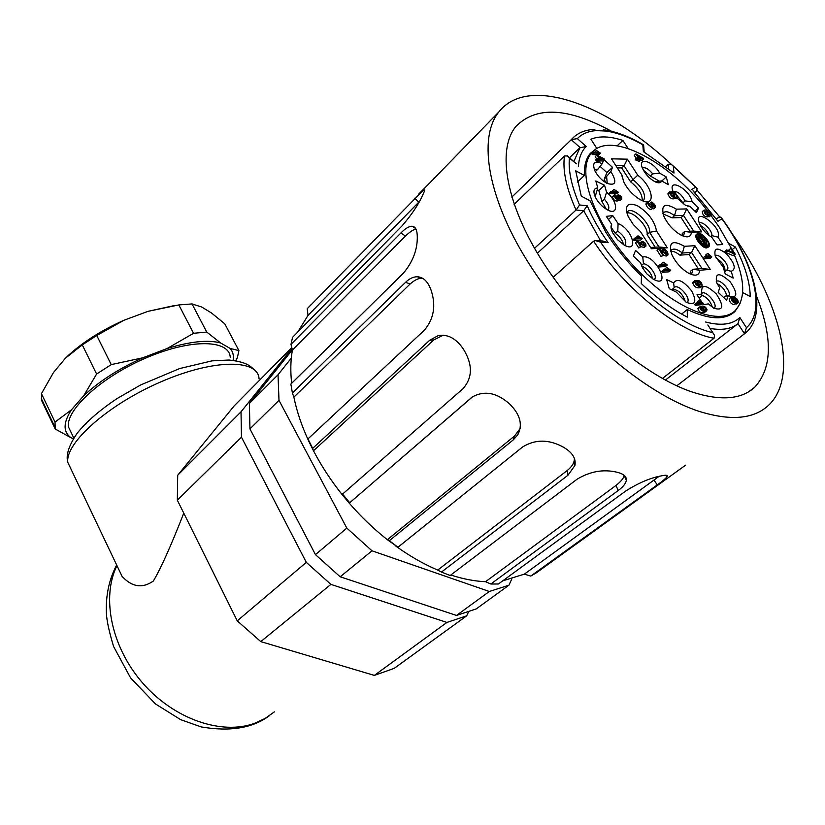 <?xml version="1.0" encoding="UTF-8"?>
<svg xmlns="http://www.w3.org/2000/svg" width="825" height="825" viewBox="0 0 825 825"><rect width="100%" height="100%" fill="white"/><g stroke="black" fill="none" stroke-linecap="round" stroke-linejoin="round"><path stroke-width="1.24" d="M642.221 200.619C642.479 194.525 638.612 188.275 630.62 181.851L633.033 179.664C642.314 187.471 645.944 194.215 643.913 199.877L642.5 200.733M630.62 181.851L621.668 167.929L617.275 167.867M615.821 165.598L624.051 165.732L633.033 179.664L637.746 175.199C653.472 186.976 656.514 208.426 640.922 200.021C633.476 195.814 627.712 189.709 623.659 181.706L621.916 175.075L611.48 158.833L627.392 159.173L637.746 175.199M627.392 159.173L624.051 165.732L621.668 167.929M654.689 181.583L661.66 180.912C660.815 183.078 658.618 183.377 655.091 181.789C649.636 178.788 645.47 174.364 642.582 168.496C636.972 156.307 652.988 160.844 659.711 173.188L652.719 173.869C648.502 168.826 645.057 166.887 642.397 168.042M652.719 173.869L650.337 176.014L643.407 170.177M661.794 180.984L666.291 176.963L668.271 184.687L661.66 180.912M659.371 181.17L650.337 176.014M659.711 173.188L666.291 176.963M605.612 182.593L604.23 179.18L610.851 171.528C617.183 182.088 615.904 186.048 607.025 183.387C601.837 180.489 597.795 176.282 594.877 170.765C591.968 162.618 594.413 160.267 602.209 163.701L603.622 160.236M602.209 163.701L597.991 169.115L594.33 169.517M607.241 183.49L606.653 176.952M597.991 169.115L595.588 171.363M604.137 159.761L612.501 167.351L606.88 172.559L600.084 166.403M604.23 179.18L606.88 172.559M612.501 167.351L610.851 171.528M606.354 209.261L601.961 201.517L604.426 199.268L606.561 192.225C618.111 201.352 618.843 216.398 607.21 209.746C602.24 206.848 598.331 202.754 595.495 197.443C592.845 191.39 593.618 188.224 597.805 187.956L595.815 180.974L604.55 185.254L598.826 190.523L597.238 189.74M597.805 187.956L595.66 195.03L594.743 195.742M607.788 210.045L608.283 209.643C609.644 207.209 608.355 203.744 604.426 199.268M595.66 195.03L594.784 195.834M601.961 201.517L598.826 190.523M604.55 185.254L606.561 192.225M623.494 244.643C622.638 240.322 619.895 236.569 615.264 233.362L617.791 231.134L618.08 223.565C632.383 228.865 639.509 254.017 623.958 244.912L617.543 239.704L612.676 232.794C610.882 229.051 610.541 226.225 611.665 224.318L606.323 216.346L612.769 215.634L608.448 219.512M624.803 245.365L625.391 244.922C626.814 240.745 624.278 236.156 617.791 231.134M611.665 224.318L611.408 229.546M615.264 233.362L611.005 226.999M612.769 215.634L618.08 223.565M641.427 265.526L643.479 263.763L642.768 257.029C655.535 253.657 672.777 290.142 653.06 279.046L646.738 273.745L642.5 267.795L640.582 262.783L633.342 256.121L635.57 250.408L642.768 257.029M653.936 279.531L654.545 279.097C657.989 276.158 649.1 263.866 643.479 263.763M652.637 278.788C651.111 272.735 647.45 268.496 641.654 266.073M671.653 289.843L674.2 287.739L673.643 282.934C677.212 277.85 683.255 280.562 691.762 291.081C697.208 302.043 695.331 305.755 686.132 302.218L676.283 292.06L669.25 288.688L666.641 279.551L673.643 282.934M686.792 302.6L687.318 302.218C691.597 298.526 678.016 283.14 674.376 287.533L674.2 287.739M685.389 301.754C682.646 293.752 678.305 289.585 672.354 289.266M699.136 298.042L701.126 296.433L701.827 294.051C700.652 283.986 705.488 283.955 716.337 293.968C724.309 306.384 723.412 311.108 713.646 308.148L708.324 303.889L703.508 304.673L702.797 303.6M713.945 308.323L714.337 308.024C718.493 304.518 705.262 289.307 701.714 293.504M712.367 307.333C710.531 301.249 706.912 297.165 701.477 295.061M701.786 302.063L696.981 294.772L701.827 294.051M726.619 300.341L718.193 292.359L719.689 287.915L716.636 282.521C714.955 272.394 719.493 272.178 730.249 281.872C738.303 294.082 737.571 298.743 728.073 295.866L726.619 300.341M728.073 295.866L725.474 296.041L723.628 297.505M728.331 296.01L728.588 295.804C732.548 292.493 719.73 277.685 716.275 281.583M726.67 296C725.701 290.72 722.494 286.564 717.069 283.522M733.239 278.108L725.216 273.91L723.185 267.083L715.347 256.4C713.512 247.665 717.203 246.799 726.454 253.811C734.848 263.412 736.426 269.239 731.187 271.291L733.239 278.108M731.187 271.291L726.65 270.115L724.587 271.786M726.65 270.115L727.196 269.744C730.94 266.588 718.585 252.316 715.131 255.812M724.876 271.549C725.515 266.743 722.576 262.206 716.038 257.936M722.783 244.551L717.09 244.891L711.727 237.208C706.303 234.063 702.219 229.515 699.476 223.565C692.495 204.93 723.267 227.71 717.925 237.146L722.783 244.551M717.925 237.146L711.841 235.641L710.676 236.62M711.841 235.641C712.79 230.876 702.188 220.337 699.332 223.193M709.16 235.61C707.479 231.155 704.54 227.752 700.342 225.421M694.908 211.169L698.528 208.065L696.424 212.644L689.927 206.312L685.606 205.343L677.057 198.134M684.472 204.734L677.119 195.669M673.365 192.246L673.19 191.843C666.796 176.767 689.968 189.069 692.072 201.754L698.528 208.065M692.072 201.754L685.121 200.918L682.718 203.012M685.121 200.918C681.223 193.978 677.201 190.833 673.056 191.513M687.369 206.044L689.927 206.312M626.814 212.922L627.485 211.788C632.043 205.631 651.307 223.596 649.605 232.361L647.099 234.537C648.584 227.019 633.518 210.994 626.835 212.994M655.184 247.191L647.099 234.537M656.514 230.969L667.322 247.809L651.389 248.748L640.489 231.66L633.383 224.678L628.227 216.624C624.298 205.507 627.371 201.877 637.436 205.755C648.254 212.613 654.617 221.017 656.514 230.969L649.605 232.361L658.948 246.974L650.564 247.448M682.1 235.63L682.234 233.568L684.698 231.464L683.801 234.991L682.45 235.785M662.898 213.51L663.444 212.685C665.723 210.787 669.405 211.798 674.489 215.717L672.045 217.831L663.011 213.881M689.958 231.227L681.068 217.553L672.045 217.831M681.068 217.553L683.512 215.449L693.67 231.062L684.698 231.464L691.433 232.33C690.865 237.177 687.4 238.105 681.027 235.104C673.561 230.752 667.858 224.513 663.929 216.387C660.567 204.744 664.713 202.331 676.366 209.158L686.74 208.921L701.704 231.856L691.433 232.33M676.366 209.158L674.489 215.717L683.512 215.449L686.74 208.921M690.133 273.962L690.36 271.384L692.897 269.28L691.907 273.157L690.278 274.024M670.612 251.12L671.261 250.099C673.613 248.16 677.335 249.14 682.409 253.017L679.893 255.142C676.252 252.275 673.179 250.996 670.653 251.285M698.321 268.847L689.071 254.533L679.893 255.142M689.071 254.533L691.577 252.429L702.013 268.548L692.897 269.28L699.796 270.239C699.177 275.643 695.362 276.581 688.349 273.065C681.182 268.661 675.685 262.525 671.87 254.647C668.167 242.251 672.323 239.477 684.337 246.314L694.877 245.706L710.243 269.383L699.796 270.239M684.337 246.314L682.409 253.017L691.577 252.429L694.877 245.706M704.168 243.385L700.116 237.167L704.168 243.385L702.745 244.118L701.446 242.117M699.301 238.817L698.703 237.899L699.528 237.198M707.438 246.211L706.19 241.034M705.21 239.632C702.374 236.239 699.889 234.682 697.754 234.97M706.829 240.508L703.911 240.663L706.643 244.86L706.056 244.891L699.992 235.579L703.302 239.735L706.221 239.58L706.829 240.508L704.323 241.292M706.643 244.86L705.22 245.582L703.921 243.592M699.755 237.188L699.157 236.27L699.992 235.579M708.964 215.542L707.334 216.923C704.282 216.697 702.601 214.923 702.281 211.582L703.911 210.2C707.159 209.385 709.583 210.88 711.181 214.686L710.676 215.531L710.222 213.995L706.231 210.88L708.964 215.542C705.911 215.315 704.23 213.531 703.911 210.2M710.923 215.428L709.057 216.913L708.407 216.006M735.982 303.291L734.24 304.662C731.208 304.157 729.527 302.167 729.207 298.681L730.929 297.309L732.683 297.474L734.085 298.774L733.982 297.351C736.601 297.866 738.045 299.619 738.313 302.61L735.848 301.486L735.982 303.291C732.94 302.785 731.259 300.785 730.929 297.309M738.313 302.61L736.581 303.971L735.25 303.858M703.24 303.239L701.487 304.652L695.238 305.363L694.609 304.384L696.372 302.961L701.24 302.414L699.064 300.558L699.796 300.475L703.24 303.239L697.001 303.951L696.372 302.961M698.146 302.765L697.311 301.971L699.064 300.558M600.868 160.349L599.259 161.865L596.279 160.803L595.681 159.875L597.3 158.369L598.888 158.4L596.805 155.141L604.003 158.678L604.488 159.431L600.218 159.338L600.868 160.349L600.126 160.339L597.3 158.369M596.661 158.957L595.196 156.657L596.805 155.141M604.488 159.431L602.879 160.937L600.301 160.885M617.688 196.536L618.637 195.68L618.183 194.731C620.792 195.752 621.978 197.196 621.72 199.042L619.08 198.248L619.101 199.454L617.44 200.949C615.13 201.29 613.46 199.959 612.428 196.948L612.758 196.371M616.925 197.051L616.533 196.226L618.183 194.731M621.72 199.042L620.07 200.537L618.131 200.331M642.262 238.59L640.571 240.065L633.961 240.405L633.342 239.425L635.044 237.951L640.2 237.703L637.993 235.816L642.262 238.59L635.663 238.92L635.044 237.951M636.879 237.858L636.302 237.291L637.993 235.816M667.27 265.031L665.558 266.475L659.092 266.97L658.474 265.99L660.196 264.536L665.239 264.165L663.042 262.288L663.805 262.237L667.27 265.031L660.815 265.506L660.196 264.536M662.011 264.402L661.33 263.742L663.042 262.288M706.736 310.716L704.973 312.118C701.333 313.438 698.971 312.273 697.898 308.612L699.93 306.756C703.096 305.374 705.458 306.281 707.035 309.499L706.736 310.716C703.096 312.036 700.745 310.86 699.662 307.199L699.93 306.756M640.613 160.174L639.014 161.638L637.529 160.401L636.054 160.37L635.333 159.256L636.921 157.792L638.406 157.822L635.848 153.893L643.211 158.132L643.799 159.039L639.818 158.957L640.613 160.174L639.922 160.163L636.921 157.792M636.24 158.41L634.27 155.358L635.848 153.893M643.799 159.039L642.201 160.493L640.303 160.452M729.64 250.625L729.032 249.676L731.352 248.273L735.261 254.213L727.403 251.078L726.629 249.913L733.642 252.811L730.692 248.315M735.261 254.213L733.054 255.616L725.732 252.45L724.969 251.285L726.629 249.913M710.964 215.397L719.039 226.875L731.301 248.273M734.363 254.946C745.078 280.521 745.46 298.959 735.498 310.262C719.266 327.36 671.467 307.56 632.569 264.804C593.484 222.265 575.685 170.321 591.638 152.924C609.923 130.061 668.941 161.174 706.778 209.973M711.851 256.905L710.17 258.297L704.251 258.72L703.498 257.555L705.179 256.163L709.799 255.843L707.417 253.584L708.118 253.543L711.851 256.905L705.942 257.317L705.179 256.163M706.778 256.049L705.736 254.977L707.417 253.584M702.034 286.296L700.466 287.564C696.867 288.554 694.279 287.017 692.722 282.934L693.062 282.057M600.538 153.223L598.94 154.729L592.288 154.564L591.7 153.646L593.309 152.12L598.496 152.264L596.341 150.408L600.538 153.223L593.897 153.048L593.309 152.12M594.99 152.171L596.341 150.408M618.286 192.215L616.636 193.71L609.995 193.762L609.397 192.823L611.047 191.318L616.223 191.287L614.048 189.41L618.286 192.215L611.645 192.266L611.047 191.318M612.8 191.307L612.408 190.905L614.048 189.41M641.18 243.396L642.531 242.22L641.984 241.22C644.851 242.21 646.171 243.798 645.923 245.974L644.222 247.448L641.015 246.696M645.923 245.974C646.099 247.758 640.829 243.86 638.798 242.591L641.273 246.479L638.787 247.995L635.456 242.756L637.158 241.282C639.313 241.416 645.387 246.922 645.057 245.077L642.531 242.22M640.324 242.777L641.984 241.22M670.684 270.353L668.951 271.807L662.506 272.322L661.887 271.343L663.609 269.888L668.642 269.497L666.445 267.62L667.208 267.568L670.684 270.353L664.238 270.868L663.609 269.888M665.435 269.744L664.723 269.074L666.445 267.62M662.671 251.078L664.073 249.882L663.372 248.645C666.507 250.037 668.033 252.037 667.951 254.636L666.249 256.08L663.393 255.265M667.951 254.636C668.312 256.627 662.434 251.666 660.485 250.315L663.568 255.121L661.103 256.616L656.958 250.14L659.299 248.789C663.362 251.883 665.919 253.44 666.982 253.481L664.073 249.882M664.238 252.326L663.217 251.522M661.856 250.429L663.372 248.645M650.482 204.652L651.925 203.146L651.317 201.991C654.153 203.383 655.504 205.188 655.39 207.384L652.812 206.302L652.977 207.89L651.327 209.344C649.1 209.519 647.285 207.848 645.903 204.342L646.212 203.528M650.275 204.6L649.677 203.445L651.317 201.991M655.39 207.384L653.74 208.838L652.152 208.612M670.715 194.112L672.117 192.864L671.529 191.812L675.159 192.679L678.119 197.206L677.418 197.216L675.046 193.576L673.128 193.102L675.201 197.443L673.582 198.866C671.179 199.093 669.281 197.464 667.889 193.968L668.167 193.194M672.024 195.752L671.065 194.71M678.119 197.206L676.5 198.619L675.087 197.546M708.551 246.922L706.747 247.923C702.271 248.572 693.351 236.981 696.382 234.475L696.64 234.259M667.322 247.809L658.948 246.974M693.67 231.062L701.704 231.856M702.013 268.548L710.243 269.383M621.998 176.272L621.916 175.075M733.054 255.616L734.724 254.255M725.732 252.45L727.403 251.078M704.251 258.72L705.942 257.317M637.261 155.007L639.097 157.843L641.871 157.905L637.261 155.007M636.054 160.37L637.643 158.905M638.323 161.618L639.922 160.163M637.529 160.401L639.127 158.936M699.404 284.666L698.28 283.418M699.538 284.769L701.394 285.007L699.786 281.841L697.919 281.521L699.538 284.769M694.454 281.511L695.021 280.531L695.609 281.841C695.681 283.965 697.053 285.172 699.744 285.46C697.352 283.666 696.403 281.975 696.908 280.387C700.27 280.521 702.034 282.449 702.199 286.162C698.6 287.152 696.011 285.594 694.454 281.511L692.722 282.934M704.746 307.385L700.714 307.642L702.054 310.107L705.994 309.808L704.746 307.385L702.993 308.798L700.58 308.529M704.364 310.334L702.993 308.798M592.288 154.564L593.897 153.048M659.092 266.97L660.815 265.506M609.995 193.762L611.645 192.266M633.961 240.405L635.663 238.92M641.273 246.479L640.489 246.52L637.158 241.282M638.787 247.995L640.489 246.52M619.101 199.454C616.78 199.794 615.11 198.454 614.078 195.443L614.945 194.669L615.656 195.618L615.141 195.896C615.347 197.763 616.378 198.639 618.245 198.516L617.512 196.515L620.895 198.175L618.637 195.68M615.007 196.195L615.656 195.618M615.976 197.917L617.512 196.515M662.506 272.322L664.238 270.868M598.125 156.069L599.631 158.41L602.601 158.483L598.125 156.069M596.279 160.803L597.888 159.287M598.507 161.844L600.126 160.339M597.867 160.834L599.476 159.318M663.568 255.121L662.805 255.162L658.659 248.686M661.103 256.616L662.805 255.162M695.238 305.363L697.001 303.951M652.977 207.89C650.75 208.065 648.935 206.394 647.553 202.878L648.223 201.929L648.728 203.311C648.945 205.456 650.038 206.59 652.008 206.714L651.007 204.188L654.483 206.26L651.925 203.146M649.471 205.549L651.007 204.188M733.394 298.774L731.878 298.464L733.538 301.806L735.075 302.125L733.394 298.774L731.992 299.898M736.055 298.784L734.869 298.516L736.23 301.187L737.395 301.445L736.055 298.784L734.972 299.64M675.201 197.443C672.808 197.67 670.911 196.03 669.508 192.534L670.137 191.627L670.643 192.988C670.9 195.143 672.086 196.247 674.211 196.309L672.117 192.864M670.756 192.503L671.529 191.812M675.799 198.629L677.418 197.216M674.242 194.287L675.046 193.576M706.489 211.582L704.787 211.262L706.241 214.16L708.025 214.469L706.489 211.582L705.014 212.84M709.057 216.913L710.676 215.531M709.149 215.078L709.902 214.438M709.149 214.902L710.222 213.995M707.582 247.222C703.106 247.871 694.186 236.28 697.208 233.774C700.198 230.051 712.357 243.612 708.799 246.716L707.582 247.222M706.973 246.293L708.036 245.85C711.109 243.158 700.58 231.412 697.991 234.63C697.733 239.879 700.724 243.767 706.973 246.293M706.056 244.891L705.22 245.582M703.581 243.416L702.745 244.118M699.074 238.827L701.683 241.911L699.074 238.827L698.528 239.291M701.683 241.911L700.868 242.591M740.118 303.497L735.003 311.417C725.268 320.461 709.356 319.832 687.256 309.54L687.328 317.13C672.127 309.323 656.772 298.114 641.252 283.511L641.458 276.014C627.639 262.505 615.79 247.933 605.88 232.299L590.04 200.795L581.264 196.133L575.716 170.785L584.378 175.477C584.007 165.856 586.008 158.452 590.411 153.275L595.66 149.325M577.294 182.129L584.378 175.477M596.733 148.314L590.906 139.219C599.393 135.805 610.057 136.208 622.885 140.436L617.162 145.788M622.885 140.436L628.093 148.459M732.229 249.604L735.395 247.005C745.006 265.629 749.956 282.15 750.255 296.546L742.644 292.545M728.846 243.427L735.395 247.005M687.256 309.54L681.646 314.067M534.507 248.294L576.067 210.024C566.311 188.347 562.454 170.332 564.486 155.956L567.146 155.956L569.384 158.039C568.229 170.868 571.622 186.522 579.552 204.982L587.214 205.734C592.36 217.769 599.342 230.082 608.169 242.674L603.075 241.158M537.384 253.193L583.708 210.746L576.067 210.024L579.552 204.982M564.486 155.956L514.119 204.322M576.242 163.742L569.384 158.039M602.023 130.577L603.756 129.814L606.117 131.062L596.496 130.618L593.649 129.422C584.193 129.999 576.747 133.423 571.261 139.693L511.799 197.134L571.251 139.693L577.345 138.59L586.204 146.499L579.882 147.799L573.829 161.597M569.456 157.719L580.078 147.562L569.487 157.74M643.531 144.973L642.809 144.808C629.485 137.239 617.255 132.66 606.117 131.062M666.023 166.289L668.25 164.288L671.168 164.185L673.293 166.237L674.015 173.075L643.376 151.604L642.809 144.808M694.557 192.307L696.795 190.998L697.032 188.492L673.293 166.237M718.709 217.377L720.957 217.099L721.916 218.78L717.998 221.317L693.093 190.771M717.998 221.317L693.01 190.853M696.795 190.998L694.887 192.658M721.638 218.037C754.174 262.587 767.755 312.283 746.862 331.753L744.511 333.754L746.429 327.68C766.26 310.87 753.844 262.783 721.916 218.78M737.251 324.225L665.342 380.119M662.393 378.5L714.027 338.26L714.543 335.383L707.943 325.102M705.612 321.998C721.019 326.081 732.425 324.586 739.829 317.512L737.983 323.658L744.511 333.754L676.778 385.832M714.027 338.26C678.882 332.258 625.237 289.627 593.608 241.189L553.193 277.272M593.608 241.189L595.464 240.622L600.548 242.138C630.682 286.512 679.099 325.163 712.336 332.527M600.641 240.859L583.708 210.746L587.214 205.734M611.511 131.268C568.054 107.539 536.198 105.92 515.924 126.431C496.444 149.841 505.931 205.322 544.335 264.32C582.625 323.276 644.882 376.344 692.577 392.153C720.565 401.074 741.221 399.486 754.545 387.41C772.272 368.321 772.932 337.889 756.525 296.144M731.837 233.248C780.233 300.805 800.167 377.211 767.838 405.941C753.06 419.152 730.259 420.987 699.425 411.458C645.862 394.257 575.159 334.517 531.63 267.764C487.957 200.96 477.262 138.301 498.929 111.839C527.948 74.92 606.231 103.61 671.045 164.113M697.259 190.389L719.658 216.862M291.658 383.285C290.338 371.271 290.586 360.185 292.411 350.048L405.446 236.032C410.458 231.361 413.995 229.133 416.058 229.34M292.411 350.048L290.988 344.365L400.847 232.99C405.333 228.432 409.107 226.184 412.17 226.246C415.119 226.535 416.79 229.288 417.172 234.506L417.264 235.878C417.698 249.119 413.067 261.566 403.373 273.219L290.854 384.079L292.411 392.948L405.549 282.336C409.427 278.582 413.366 276.726 417.357 276.767C422.988 277.118 427.319 280.985 430.361 288.358L431.011 289.998C436.198 305.322 433.981 318.728 424.349 330.206L307.972 438.9L308.828 441.334C301.806 426.205 296.825 411.479 293.875 397.155L292.411 392.948M293.875 397.155L410.169 283.934C414.851 279.85 418.811 277.994 422.029 278.386L422.854 278.427M429.732 340.22L433.713 339.983L313.49 450.79L312.654 448.387L429.732 340.22L438.25 335.61C447.397 334.043 455.472 338.106 462.474 347.799L463.619 349.46C472.859 364.743 472.622 377.85 462.897 388.781L342.066 494.526C330.897 480.48 321.368 465.898 313.49 450.79L308.828 441.334M307.972 438.9L312.654 448.387M433.713 339.983L443.169 335.198M520.142 428.526L514.511 436.033L387.358 539.715C373.715 528.938 361.01 516.759 349.243 503.168L342.066 494.526M472.787 396.619L349.243 503.168L472.23 397C484.265 390.287 496.629 392.535 509.334 403.734L510.799 405.168C520.348 415.15 522.71 424.978 517.883 434.641L513.428 439.746L389.338 540.705L387.358 539.715L397.98 547.233L522.586 446.985C535.332 439.106 549.027 439.209 563.661 447.315L565.208 448.295C572.89 453.265 576.128 459.009 574.912 465.517L567.992 475.221L441.447 572.076L437.714 570.075C423.73 564.135 409.808 556.174 395.948 546.202M342.427 493.938L349.635 502.631M389.338 540.705L397.98 547.233M574.489 458.659L574.19 460.732C573.664 463.877 571.364 467.115 567.311 470.467L437.714 570.075M441.447 572.076L450.161 575.499L576.974 479.284C590.009 471.364 603.322 469.002 616.904 472.199L618.307 472.591C623.968 474.2 626.639 476.767 626.33 480.294C625.835 483.491 623.123 486.905 618.203 490.514L490.823 583.997L485.554 581.697C474.602 581.243 463.021 579.016 450.811 575.015M624.051 475.272C624.051 477.778 621.369 481.171 615.997 485.451L485.554 581.697M490.823 583.997L498.372 584.018L625.721 490.999C638.663 482.862 650.554 477.819 661.382 475.86L662.444 475.664C666.27 474.901 667.817 475.21 667.074 476.592C666.023 478.242 662.764 480.996 657.298 484.873L530.764 576.077L524.38 574.138L502.693 580.862M659.103 476.334L524.38 574.138M530.764 576.077L536.209 572.932L685.647 465.135M429.113 183.573L418.698 194.071M297.732 332.062L308.034 315.346L307.209 308.736L423.988 189.492C425.174 188.843 424.988 190.152 423.431 193.442L423.008 194.37C418.863 204.012 411.84 214.552 401.95 225.988L292.555 337.332L290.988 344.365M311.458 304.281L307.209 308.736M308.034 315.346L419.43 201.475M456.503 615.44L340.178 576.799L372.013 550.811L489.328 591.484L456.503 615.44L476.221 608.912L508.953 585.183L511.809 578.954M315.459 554.637L249.944 428.876L278.994 400.352L346.82 528.093L315.459 554.637L340.178 576.799M291.318 358.071L278.025 374.777L249.377 403.456L249.944 428.876M249.377 403.456L292.359 349.821M278.025 374.777L278.994 400.352M346.82 528.093L372.013 550.811M489.328 591.484L508.953 585.183M291.988 348.346L241.013 411.83L241.467 437.198L306.312 562.372L330.897 584.378L446.923 622.432L466.672 615.832L468.394 612.253M466.672 615.832L394.206 668.353L374.344 675.407L446.923 622.432M374.344 675.407L260.782 641.613L237.249 620.843L177.334 500.167L241.467 437.198M330.897 584.378L260.782 641.613M306.312 562.372L237.249 620.843M177.334 500.167L177.705 475.221L241.013 411.83M177.705 475.221L234.176 405.89L291.802 347.634M183.779 513.129C170.796 546.263 160.648 568.91 153.316 581.068C142.385 588.658 131.969 587.08 122.059 576.345L117.325 566.404M142.828 357.792C118.79 368.703 99.093 381.346 83.727 395.722L96.608 374.024L111.22 364.609L142.828 357.792L167.093 348.532C190.328 341.426 208.189 339.57 220.667 342.994L230.113 348.397C232.928 351.594 233.929 355.575 233.104 360.339M96.608 374.024L82.273 344.902L96.762 335.497L111.22 364.609M167.093 348.532L193.566 333.3L178.829 304.941L192.039 303.93L206.724 332.042L220.667 342.994M193.566 333.3L206.724 332.042M230.113 348.397L238.91 350.604L224.771 323.812L211.478 312.974L201.816 307.065L192.039 303.93M238.91 350.604L237.311 357.916L235.723 360.69M71.435 409.839C62.958 422.936 62.989 432.331 71.517 438.013L55.203 428.979L41.766 400.806L41.446 393.649L55.017 422.06L71.435 409.839L83.727 395.722M55.203 428.979L55.017 422.06M66.712 356.957L68.867 354.946C83.686 341.591 102.032 330.041 123.905 320.286L96.762 335.497M82.273 344.902L65.443 358.184L53.46 372.57L41.446 393.649M178.829 304.941L148.067 311.324L173.797 305.683M123.905 320.286L148.067 311.324M72.064 434.404L68.423 426.824C65.907 409.293 102.568 376.2 147.067 357.503C191.524 338.58 229.195 339.653 230.237 357.204M71.517 438.013L73.435 438.663M698.146 283.181L699.786 281.841M699.662 307.199L697.898 308.612M612.428 196.948L614.078 195.443M645.903 204.342L647.553 202.878M667.889 193.968L669.508 192.534M586.204 146.499C581.594 151.037 579.016 157.565 578.449 166.093M573.922 136.971L571.251 139.693L580.078 147.562M596.496 130.618C588.503 131.072 582.12 133.733 577.345 138.59M674.015 173.075L643.376 151.604M668.25 164.288L668.663 168.372M691.618 189.533L695.671 187.182M710.057 328.412C722.092 330.547 731.393 328.958 737.983 323.658M739.829 317.512L746.429 327.68M608.169 242.674L600.548 242.138M400.847 232.99L405.446 236.032M405.549 282.336L410.169 283.934M470.766 398.145L472.23 397M514.511 436.033L513.428 439.746M567.311 470.467L567.992 475.221M615.997 485.451L618.203 490.514M654.008 480.191L657.298 484.873M414.738 198.237L418.739 202.177M116.954 565.61C101.238 597.3 111.241 647.058 142.725 683.09C174.116 719.214 221.667 735.426 254.626 723.308L265.145 718.431L274.374 711.851M259.06 378.881C258.369 359.153 214.675 358.689 161.865 381.428C109.024 403.93 65.185 442.643 67.794 462.361L71.806 470.776M588.503 155.894L591.638 152.924M692.938 282.16L694.671 280.748M695.64 281.418L696.908 280.387M612.635 196.474L614.285 194.978M646.109 203.631L647.759 202.166M733.26 297.918L733.982 297.351M668.064 193.277L669.683 191.854M697.208 233.774L696.382 234.475M735.003 311.417L731.528 314.139M576.324 163.814L567.28 155.781M643.583 144.86C629.702 136.785 616.78 131.814 604.838 129.958M644.16 151.583L643.644 145.406M697.115 188.409L672.406 165.196M719.039 217.14L716.461 218.8M713.625 333.991L707.84 324.947M603.075 241.034L595.454 240.487M754.545 387.41L748.337 391.978M412.17 226.246L415.666 228.577M417.357 276.767L422.018 278.396M438.271 335.61L442.241 335.383M518.956 430.918L517.883 434.641M574.2 460.732L574.912 465.517M624.143 475.355L626.33 480.294M666.146 475.282L667.074 476.592M420.296 192.638L498.929 111.839M419.358 201.599L307.704 315.738M423.988 189.492L424.7 190.204M269.198 715.863C252.563 728.166 229.897 731.857 201.187 726.918L180.634 719.648L155.451 703.931L130.567 677.882L113.582 646.491C109.044 631.424 106.642 620.235 106.384 612.893C105.713 595.268 109.137 579.315 116.665 565.022M254.09 369.517C248.758 364.578 244.489 361.855 228.999 360.02L212.025 360.865L179.602 368.569L140.662 384.945L117.14 398.516C99.732 410.159 86.419 421.719 77.199 433.207C68.846 445.459 65.722 455.183 67.794 462.361L122.059 576.345M41.384 398.712L54.852 426.968M68.423 426.824L73.817 438.054"/></g></svg>

